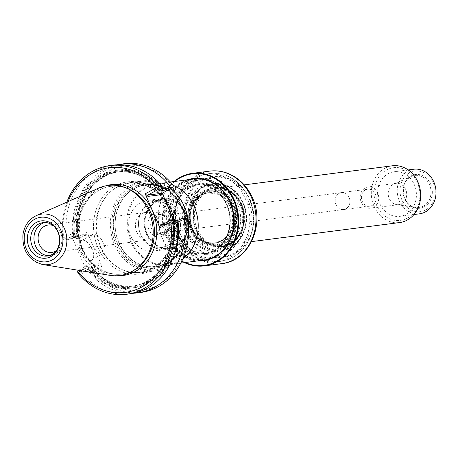 <?xml version="1.0" encoding="UTF-8"?>
<svg xmlns="http://www.w3.org/2000/svg" width="458" height="458" viewBox="0 0 458 458"><rect width="100%" height="100%" fill="white"/><g stroke="black" fill="none" stroke-linecap="round" stroke-linejoin="round"><path stroke-width="0.34" stroke-dasharray="2.29 1.72" d="M189.005 183.326A39.216 33.755 82.7 0 1 199.373 179.948A39.216 33.755 82.7 0 1 237.857 214.533A39.216 33.755 82.7 0 1 209.38 257.734A39.216 33.755 82.7 0 1 174.217 235.269A39.216 33.755 82.7 0 1 189.005 183.326M188.599 232.16A45.422 39.096 82.7 0 1 167.388 267.031A45.422 39.096 82.7 0 1 155.388 270.941A45.422 39.096 82.7 0 1 112.25 238.063A45.422 39.096 82.7 0 1 131.784 184.757A45.422 39.096 82.7 0 1 143.789 180.847A45.422 39.096 82.7 0 1 170.657 188.622M132.706 185.616A44.397 38.214 82.7 0 1 188.375 229.824A44.397 38.214 82.7 0 1 129.236 262.039A44.397 38.214 82.7 0 1 132.706 185.616M166.826 264.472A42.668 36.726 -97.3 0 0 170.164 191.026A42.668 36.726 -97.3 0 0 113.321 221.981A42.668 36.726 -97.3 0 0 166.826 264.472M164.348 198.102A45.422 39.096 -97.3 0 0 129.843 182.639A45.422 39.096 -97.3 0 0 112.903 189.789A45.422 39.096 -97.3 0 0 96.861 232.681A45.422 39.096 -97.3 0 0 123.236 270.111A45.422 39.096 -97.3 0 0 141.436 272.739A45.422 39.096 -97.3 0 0 153.441 268.829A45.422 39.096 -97.3 0 0 173.908 219.537M185.393 218.06L175.254 223.584L173.548 223.149L176.301 225.731L173.634 219.571M162.229 193.213L161.577 191.707L161.233 194.684M176.301 225.731L187.122 219.834A62.843 54.09 -97.3 0 1 158.268 284.865A62.843 54.09 -97.3 0 1 94.875 270.077L101.911 266.247L99.157 263.671L99.289 264.959L92.436 268.691L92.928 269.796A241.137 120.78 -85.4 0 1 92.367 271.313A64.887 55.853 -97.3 0 0 140.887 292.433M124.324 163.724A64.887 55.853 -97.3 0 0 77.482 237.124A667.111 151.524 -164.1 0 1 79.085 237.484L79.812 238.103L86.167 234.639L86.843 235.2L87.186 232.229L101.911 266.247M87.186 232.229L80.156 236.059A62.843 54.09 -97.3 0 1 109.004 171.029A62.843 54.09 -97.3 0 1 172.397 185.816L161.577 191.707M187.248 218.529A175.826 127.095 6.6 0 1 187.122 219.834M172.397 185.816A176.049 87.043 133.2 0 1 173.33 186.223M68.007 201.635A62.843 54.09 -97.3 0 0 63.777 238.166L70.813 234.336L73.561 236.912L71.86 236.483L65.505 239.94L63.651 239.471A175.826 127.095 6.6 0 1 63.777 238.166M78.553 270.3L84.976 266.802L85.881 265.382L85.532 268.354L70.813 234.336M85.532 268.354L81.186 270.724M94.875 270.077A176.049 127.261 6.6 0 1 92.928 269.796M90.879 260.556A11.341 5.473 61.4 0 0 93.609 257.15A11.341 5.473 61.4 0 0 84.558 240.524A11.341 5.473 61.4 0 0 79.938 248.975A11.341 5.473 61.4 0 0 90.879 260.556M79.085 237.484A175.826 86.934 133.2 0 1 80.156 236.059M174.326 219.485L171.864 221.403L173.09 223.04L173.296 222.411L174.109 222.485L176.845 220.321M177.269 221.901L176.233 222.634L176.965 220.745L171.864 221.403M66.816 202.161A64.887 55.853 -97.3 0 0 63.17 238.967A667.111 151.524 15.9 0 0 63.651 239.471M92.367 271.313L88.841 271.766A64.887 55.853 -97.3 0 0 133.742 293.217M88.841 271.766A290.567 145.535 -85.4 0 1 88.743 271.233L89.424 269.081L92.207 266.911L87.106 267.569L81.186 270.14L78.123 270.535M92.436 268.691L89.424 269.081M91.033 260.012A10.935 5.278 61.4 0 0 91.978 259.715A10.935 5.278 61.4 0 0 93.667 256.732A10.935 5.278 61.4 0 0 84.936 240.708A10.935 5.278 61.4 0 0 81.518 240.507A10.935 5.278 61.4 0 0 81.65 251.734A10.935 5.278 61.4 0 0 91.033 260.012M162.201 186.795A59.334 51.073 -97.3 0 0 103.399 175.454A59.334 51.073 -97.3 0 0 76.841 235.509L77.654 235.584L77.86 234.954L79.085 236.591L76.623 238.509L73.956 237.576L77.482 237.124M76.623 238.509L79.812 238.103M65.505 239.94L68.746 239.523L73.984 237.25L74.717 235.36L67.028 238.584L63.17 238.967M79.085 236.591L73.984 237.25M117.208 164.777A64.887 55.853 -97.3 0 0 73.956 237.576M78.055 273.157L81.633 272.693A290.567 145.535 94.6 0 0 81.759 272.132L87.444 269.693A59.334 51.073 -97.3 0 0 146.743 282.992A59.334 51.073 -97.3 0 0 174.109 222.485M81.186 270.14L81.759 272.132M81.633 272.693A64.887 55.853 -97.3 0 0 130.152 293.818M92.207 266.911L92.316 268.348A57.593 49.573 -97.3 0 0 134.4 285.912L131.251 286.319A57.593 49.573 82.7 0 0 173.09 223.04L173.296 222.411A58.406 50.277 82.7 0 1 146.383 282.151A58.406 50.277 82.7 0 1 87.89 268.932L89.167 268.754L87.106 267.569M88.743 271.233L91.411 269.184A59.334 51.073 -97.3 0 0 173.822 255.919M76.841 235.509L74.104 237.673M162.212 186.755L158.64 189.646L158.743 191.083M73.681 236.093A58.406 50.277 82.7 0 1 100.594 176.353A58.406 50.277 82.7 0 1 159.086 189.572L158.64 189.646A57.593 49.573 82.7 0 0 116.55 172.082A57.593 49.573 82.7 0 0 74.717 235.36M113.59 165.103A64.887 55.853 -97.3 0 0 66.748 238.504M67.028 238.584L68.746 239.523M159.539 188.811A59.334 51.073 -97.3 0 0 100.233 175.517A59.334 51.073 -97.3 0 0 72.868 236.019M98.814 188.049A45.422 39.096 -97.3 0 0 75.215 235.464A45.422 39.096 -97.3 0 0 110.046 275.361M177.876 231.37A58.406 50.277 -97.3 0 1 146.629 283.456A58.406 50.277 -97.3 0 1 91.863 268.422L92.316 268.348L91.411 269.184M87.438 269.693L87.89 268.932M102.271 253.892A10.935 5.278 61.4 0 0 103.216 253.589A10.935 5.278 61.4 0 0 102.621 241.463A10.935 5.278 61.4 0 0 92.756 234.387A10.935 5.278 61.4 0 0 92.888 245.614A10.935 5.278 61.4 0 0 102.271 253.892M161.903 187.723A58.406 50.277 -97.3 0 0 103.857 176.238A58.406 50.277 -97.3 0 0 77.654 235.584L77.86 234.954A57.593 49.573 -97.3 0 1 119.698 171.676L116.55 172.082C132.728 170.439 146.778 176.359 158.697 189.841M57.176 249.513A16.86 14.513 -97.3 0 0 54.204 226.441M49.023 255.73A16.86 14.513 -97.3 0 0 50.655 255.627A16.86 14.513 -97.3 0 0 55.109 254.173A16.86 14.513 -97.3 0 0 62.362 234.387A16.86 14.513 -97.3 0 0 46.35 222.182A16.86 14.513 -97.3 0 0 44.747 222.496M56.386 250.658A13.826 11.902 -97.3 0 0 61.836 237.187A13.826 11.902 -97.3 0 0 53.157 225.536M152.726 238.71A13.826 11.902 82.7 0 1 149.073 239.9A13.826 11.902 82.7 0 1 135.94 229.893A13.826 11.902 82.7 0 1 141.888 213.663A13.826 11.902 82.7 0 1 145.541 212.472A13.826 11.902 82.7 0 1 158.674 222.485A13.826 11.902 82.7 0 1 152.726 238.71M166.975 263.224A41.386 35.621 -97.3 0 0 184.774 214.659A41.386 35.621 -97.3 0 0 145.472 184.7A41.386 35.621 -97.3 0 0 115.427 230.288A41.386 35.621 -97.3 0 0 156.041 266.791A41.386 35.621 -97.3 0 0 166.975 263.224M156.682 201.091A24.984 21.509 82.7 0 1 163.1 198.961A24.984 21.509 82.7 0 1 187.803 220.974A24.984 21.509 82.7 0 1 169.483 248.522A24.984 21.509 82.7 0 1 146.337 231.771A24.984 21.509 82.7 0 1 144.957 221.031A24.984 21.509 82.7 0 1 156.682 201.091M175.992 246.381A24.984 21.503 -97.3 0 0 186.709 216.96A24.984 21.503 -97.3 0 0 162.83 199.001A24.984 21.503 -97.3 0 0 156.407 201.125A24.984 21.503 -97.3 0 0 145.633 230.345A24.984 21.503 -97.3 0 0 169.208 248.557A24.984 21.503 -97.3 0 0 175.992 246.381M176.21 246.891A25.545 21.99 -97.3 0 0 187.202 216.915A25.545 21.99 -97.3 0 0 162.939 198.417A25.545 21.99 -97.3 0 0 144.39 226.561A25.545 21.99 -97.3 0 0 169.46 249.095A25.545 21.99 -97.3 0 0 176.21 246.891M160.735 248.883A25.545 21.99 -97.3 0 0 171.721 218.907A25.545 21.99 -97.3 0 0 147.465 200.409A25.545 21.99 -97.3 0 0 128.916 228.553A25.545 21.99 -97.3 0 0 153.985 251.087A25.545 21.99 -97.3 0 0 160.735 248.883M205.825 259.835A40.871 35.18 -97.3 0 0 215.34 256.514A40.871 35.18 -97.3 0 0 233.116 209.272A40.871 35.18 -97.3 0 0 195.4 178.815M194.106 178.952A40.871 35.18 -97.3 0 0 164.428 223.985A40.871 35.18 -97.3 0 0 204.537 260.029M215.409 255.919A40.258 34.653 -97.3 0 0 218.558 186.618A40.258 34.653 -97.3 0 0 164.926 215.827A40.258 34.653 -97.3 0 0 215.409 255.919M195.852 210.955A40.871 35.18 -97.3 0 0 157.718 183.635A40.871 35.18 -97.3 0 0 128.04 228.668A40.871 35.18 -97.3 0 0 168.149 264.713A40.871 35.18 -97.3 0 0 178.952 261.197A40.871 35.18 -97.3 0 0 198.125 228.634M172.987 185.255A41.386 35.621 -97.3 0 0 157.203 183.189A41.386 35.621 -97.3 0 0 127.158 228.782A41.386 35.621 -97.3 0 0 167.771 265.279A41.386 35.621 -97.3 0 0 178.706 261.713A41.386 35.621 -97.3 0 0 182.748 259.114M156.355 201.766A24.32 20.931 -97.3 0 0 144.946 221.18A24.32 20.931 -97.3 0 0 146.291 231.628A24.32 20.931 -97.3 0 0 168.991 247.915A24.32 20.931 -97.3 0 0 175.42 245.82A24.32 20.931 -97.3 0 0 185.879 217.281A24.32 20.931 -97.3 0 0 162.785 199.677A24.32 20.931 -97.3 0 0 156.355 201.766M171.985 235.555A39.216 33.755 -97.3 0 0 207.148 258.02A39.216 33.755 -97.3 0 0 235.618 214.819A39.216 33.755 -97.3 0 0 197.14 180.234A39.216 33.755 -97.3 0 0 171.985 235.555M241.847 204.44A29.942 25.768 82.7 0 1 217.47 246.736A29.942 25.768 82.7 0 1 197.146 199.768A29.942 25.768 82.7 0 1 241.847 204.44M241.458 204.589A29.633 25.505 82.7 0 1 230.282 243.845A29.633 25.505 82.7 0 1 222.451 246.393A29.633 25.505 82.7 0 1 193.368 220.258A29.633 25.505 82.7 0 1 214.882 187.614A29.633 25.505 82.7 0 1 241.458 204.589M174.698 181.448A46.138 39.709 -97.3 0 0 162.704 238.967A46.138 39.709 -97.3 0 0 185.135 262.531M174.034 181.534A46.647 40.149 -97.3 0 0 162.567 239.145A46.647 40.149 -97.3 0 0 184.471 262.617M191.478 179.29A40.922 35.226 -97.3 0 0 166.97 236.752A40.922 35.226 -97.3 0 0 201.915 260.367M187.162 179.845A41.438 35.667 -97.3 0 0 166.317 236.998A41.438 35.667 -97.3 0 0 197.593 260.928M194.306 178.929A40.922 35.226 -97.3 0 0 169.804 236.385A40.922 35.226 -97.3 0 0 204.737 260.007M205.081 259.978A40.922 35.226 -97.3 0 0 206.501 259.829A40.922 35.226 -97.3 0 0 236.219 214.745A40.922 35.226 -97.3 0 0 196.058 178.649A40.922 35.226 -97.3 0 0 194.644 178.866M230.128 243.862A29.633 25.505 -97.3 0 0 242.872 209.083A29.633 25.505 -97.3 0 0 214.728 187.631A29.633 25.505 -97.3 0 0 193.213 220.281A29.633 25.505 -97.3 0 0 222.296 246.415A29.633 25.505 -97.3 0 0 230.128 243.862M365.455 189.927A8.559 7.368 -97.3 0 0 361.768 199.974A8.559 7.368 -97.3 0 0 369.898 206.169A8.559 7.368 -97.3 0 0 372.159 205.43A8.559 7.368 -97.3 0 0 375.846 195.389A8.559 7.368 -97.3 0 0 367.717 189.188A8.559 7.368 -97.3 0 0 365.455 189.927M339.183 193.31A8.559 7.368 82.7 0 1 341.445 192.572A8.559 7.368 82.7 0 1 349.843 200.123A8.559 7.368 82.7 0 1 343.626 209.552A8.559 7.368 82.7 0 1 335.502 203.352A8.559 7.368 82.7 0 1 339.183 193.31M373.671 207.314A10.729 9.234 -97.3 0 0 378.285 194.719A10.729 9.234 -97.3 0 0 368.095 186.956A10.729 9.234 -97.3 0 0 360.309 198.772A10.729 9.234 -97.3 0 0 370.837 208.235A10.729 9.234 -97.3 0 0 373.671 207.314M345.882 208.791A8.53 7.345 -97.3 0 0 349.551 198.778A8.53 7.345 -97.3 0 0 341.445 192.6A8.53 7.345 -97.3 0 0 335.25 202.001A8.53 7.345 -97.3 0 0 343.626 209.524A8.53 7.345 -97.3 0 0 345.882 208.791M392.329 165.807A28.614 24.629 -97.3 0 0 371.558 197.324A28.614 24.629 -97.3 0 0 399.634 222.559M407.425 218.111A26.57 22.866 -97.3 0 0 409.504 172.38A26.57 22.866 -97.3 0 0 374.112 191.656A26.57 22.866 -97.3 0 0 407.425 218.111M424.32 206.798A17.009 14.639 -97.3 0 0 425.648 177.521A17.009 14.639 -97.3 0 0 402.988 189.864A17.009 14.639 -97.3 0 0 424.32 206.798M401.666 203.713A10.729 9.234 -97.3 0 0 406.28 191.118A10.729 9.234 -97.3 0 0 396.09 183.349A10.729 9.234 -97.3 0 0 393.954 183.939A10.729 9.234 -97.3 0 0 388.304 195.171A10.729 9.234 -97.3 0 0 396.617 204.611A10.729 9.234 -97.3 0 0 398.832 204.634A10.729 9.234 -97.3 0 0 401.666 203.713M413.751 169.231A22.482 19.351 -97.3 0 0 397.43 193.997A22.482 19.351 -97.3 0 0 419.488 213.823M425.659 209.901A20.438 17.593 -97.3 0 0 427.257 174.727A20.438 17.593 -97.3 0 0 400.034 189.555A20.438 17.593 -97.3 0 0 425.659 209.901M405.828 214.413A22.482 19.351 -97.3 0 0 415.498 188.026A22.482 19.351 -97.3 0 0 394.143 171.756A22.482 19.351 -97.3 0 0 377.821 196.522A22.482 19.351 -97.3 0 0 399.886 216.348A22.482 19.351 -97.3 0 0 405.828 214.413M167.531 245.711A23.14 19.917 -97.3 0 0 169.489 205.997A23.14 19.917 -97.3 0 0 138.539 222.262A23.14 19.917 -97.3 0 0 139.816 232.206A23.14 19.917 -97.3 0 0 167.531 245.711M169.025 246.644A24.32 20.931 -97.3 0 0 179.484 218.105A24.32 20.931 -97.3 0 0 156.39 200.495A24.32 20.931 -97.3 0 0 138.551 221.998A24.32 20.931 -97.3 0 0 139.896 232.452A24.32 20.931 -97.3 0 0 162.596 248.74A24.32 20.931 -97.3 0 0 169.025 246.644M166.592 233.477A10.219 8.794 -97.3 0 0 170.989 221.483A10.219 8.794 -97.3 0 0 161.285 214.086A10.219 8.794 -97.3 0 0 153.865 225.342A10.219 8.794 -97.3 0 0 163.895 234.353A10.219 8.794 -97.3 0 0 166.592 233.477M166.786 231.84A8.53 7.345 -97.3 0 0 170.456 221.827A8.53 7.345 -97.3 0 0 162.35 215.649A8.53 7.345 -97.3 0 0 156.155 225.05A8.53 7.345 -97.3 0 0 164.531 232.572A8.53 7.345 -97.3 0 0 166.786 231.84M223.847 243.696A28.614 24.629 -97.3 0 0 226.08 194.444A28.614 24.629 -97.3 0 0 187.969 215.203A28.614 24.629 -97.3 0 0 223.847 243.696M224.97 254.264A39.823 34.276 82.7 0 1 178.74 234.88A39.823 34.276 82.7 0 1 193.757 182.135A39.823 34.276 82.7 0 1 239.992 201.52A39.823 34.276 82.7 0 1 224.97 254.264M191.215 231.376A33.881 29.163 -97.3 0 0 241.801 236.66A33.881 29.163 -97.3 0 0 218.804 183.509A33.881 29.163 -97.3 0 0 191.215 231.376M177.567 236.448A44.243 38.083 -97.3 0 0 217.247 261.799A44.243 38.083 -97.3 0 0 245.625 199.379A44.243 38.083 -97.3 0 0 205.951 174.029A44.243 38.083 -97.3 0 0 177.567 236.448M192.034 231.021A33.108 28.499 82.7 0 1 204.52 187.167A33.108 28.499 82.7 0 1 242.963 203.283A33.108 28.499 82.7 0 1 230.471 247.137A33.108 28.499 82.7 0 1 192.034 231.021M220.63 241.057A25.425 21.881 -97.3 0 0 223.395 239.248A25.425 21.881 -97.3 0 0 232.372 215.237A25.425 21.881 -97.3 0 0 217.607 194.289A25.425 21.881 -97.3 0 0 207.239 192.841A25.425 21.881 -97.3 0 0 188.965 220.825A25.425 21.881 -97.3 0 0 213.731 243.272A25.425 21.881 -97.3 0 0 220.63 241.057M223.493 242.883A27.715 23.856 -97.3 0 0 225.662 195.177A27.715 23.856 -97.3 0 0 188.742 215.283A27.715 23.856 -97.3 0 0 223.493 242.883M222.09 240.885A25.436 21.898 -97.3 0 0 233.007 210.926A25.436 21.898 -97.3 0 0 208.688 192.641A25.436 21.898 -97.3 0 0 195.635 200.364A25.436 21.898 -97.3 0 0 200.598 238.933A25.436 21.898 -97.3 0 0 215.186 243.101A25.436 21.898 -97.3 0 0 222.09 240.885M223.057 241.876A26.604 22.9 -97.3 0 0 225.136 196.081A26.604 22.9 -97.3 0 0 189.698 215.386A26.604 22.9 -97.3 0 0 223.057 241.876M190.442 186.635A35.558 30.606 82.7 0 1 235.028 222.044A35.558 30.606 82.7 0 1 187.66 247.847A35.558 30.606 82.7 0 1 190.442 186.635M167.817 206.037A44.907 38.655 -97.3 0 0 112.193 190.339A44.907 38.655 -97.3 0 0 96.335 232.744A44.907 38.655 -97.3 0 0 122.418 269.756A44.907 38.655 -97.3 0 0 152.279 268.485A44.907 38.655 -97.3 0 0 170.473 212.203M166.048 202.041A46.487 40.018 -97.3 0 0 111.729 188.141A46.487 40.018 -97.3 0 0 98.899 249.627A46.487 40.018 -97.3 0 0 151.856 270.054A46.487 40.018 -97.3 0 0 171.824 215.392M173.548 223.149L162.504 224.575M175.254 223.584L160.941 225.422M105.935 185.793A45.806 39.428 -97.3 0 0 78.158 235.086A45.806 39.428 -97.3 0 0 117.511 275.739M86.843 235.2L73.561 236.912M99.157 263.671L85.881 265.382M133.564 270.249A44.231 38.071 -97.3 0 0 138.373 267.094L133.616 270.214C113.87 281.951 86.316 267.346 80.23 241.538C77.7 231.622 77.997 221.958 81.118 212.546C83.831 204.726 88.131 198.417 94.022 193.614C104.573 185.57 116 183.99 128.303 188.873A44.231 38.071 -97.3 0 0 78.152 231.805A44.231 38.071 -97.3 0 0 133.564 270.249M99.289 264.959L84.976 266.802M86.167 234.639L71.86 236.483M92.253 268.153C104.172 281.636 118.221 287.555 134.4 285.912A57.593 49.573 -97.3 0 0 176.233 222.634M172.929 222.691C177.641 253.234 157.563 283.754 131.251 286.319A57.593 49.573 82.7 0 1 89.167 268.754M161.514 188.925A57.593 49.573 -97.3 0 0 119.698 171.676C93.386 174.24 73.309 204.76 78.02 235.303M36.382 215.581A25.465 21.915 -97.3 0 0 23.158 242.167A25.465 21.915 -97.3 0 0 42.686 264.529M166.832 263.11A41.249 35.501 -97.3 0 0 170.055 192.114A41.249 35.501 -97.3 0 0 115.113 222.038A41.249 35.501 -97.3 0 0 166.832 263.11M166.535 264.003A42.142 36.274 -97.3 0 0 169.832 191.467A42.142 36.274 -97.3 0 0 113.693 222.044A42.142 36.274 -97.3 0 0 166.535 264.003M190.351 187.431A34.745 29.902 82.7 0 1 199.528 184.437A34.745 29.902 82.7 0 1 232.527 209.587A34.745 29.902 82.7 0 1 217.579 250.36A34.745 29.902 82.7 0 1 208.401 253.354A34.745 29.902 82.7 0 1 175.403 228.204A34.745 29.902 82.7 0 1 190.351 187.431M213.565 251.66A35.558 30.606 -97.3 0 0 216.348 190.448A35.558 30.606 -97.3 0 0 168.979 216.25A35.558 30.606 -97.3 0 0 213.565 251.66M213.663 250.864A34.745 29.902 -97.3 0 0 228.605 210.096A34.745 29.902 -97.3 0 0 195.606 184.94A34.745 29.902 -97.3 0 0 170.382 223.218A34.745 29.902 -97.3 0 0 204.48 253.858A34.745 29.902 -97.3 0 0 213.663 250.864M221.678 263.648A46.647 40.149 82.7 0 1 179.851 236.923A46.647 40.149 82.7 0 1 209.77 171.115M249.982 200.009A40.516 34.871 82.7 0 1 216.995 257.247A40.516 34.871 82.7 0 1 189.486 193.688A40.516 34.871 82.7 0 1 249.982 200.009M230.082 243.479A29.226 25.156 -97.3 0 0 232.366 193.173A29.226 25.156 -97.3 0 0 193.436 214.373A29.226 25.156 -97.3 0 0 230.082 243.479M423.387 206.129A16.179 13.929 -97.3 0 0 429.741 185.307A16.179 13.929 -97.3 0 0 411.753 176.307A16.179 13.929 -97.3 0 0 403.229 193.247A16.179 13.929 -97.3 0 0 415.767 207.485A16.179 13.929 -97.3 0 0 423.387 206.129M163.5 233.872A10.219 8.794 -97.3 0 0 167.891 221.884A10.219 8.794 -97.3 0 0 158.187 214.481A10.219 8.794 -97.3 0 0 150.768 225.742A10.219 8.794 -97.3 0 0 160.798 234.754A10.219 8.794 -97.3 0 0 163.5 233.872M163.266 235.859A12.263 10.557 -97.3 0 0 164.227 214.75A12.263 10.557 -97.3 0 0 147.894 223.647A12.263 10.557 -97.3 0 0 163.266 235.859M230.38 242.855A28.614 24.629 -97.3 0 0 242.688 209.277A28.614 24.629 -97.3 0 0 215.512 188.559A28.614 24.629 -97.3 0 0 194.742 220.08A28.614 24.629 -97.3 0 0 222.817 245.316A28.614 24.629 -97.3 0 0 230.38 242.855M186.389 234.004A40.161 34.568 -97.3 0 0 246.347 240.273A40.161 34.568 -97.3 0 0 219.084 177.275A40.161 34.568 -97.3 0 0 186.389 234.004M181.179 235.984A44.243 38.083 -97.3 0 0 220.859 261.329A44.243 38.083 -97.3 0 0 252.982 212.586A44.243 38.083 -97.3 0 0 209.564 173.565A44.243 38.083 -97.3 0 0 181.179 235.984M203.747 186.681A33.72 29.026 82.7 0 1 212.655 183.778A33.72 29.026 82.7 0 1 244.681 208.19A33.72 29.026 82.7 0 1 230.179 247.761A33.72 29.026 82.7 0 1 221.266 250.669A33.72 29.026 82.7 0 1 189.24 226.258A33.72 29.026 82.7 0 1 203.747 186.681M226.47 248.242A33.72 29.026 -97.3 0 0 240.971 208.665A33.72 29.026 -97.3 0 0 208.945 184.253A33.72 29.026 -97.3 0 0 184.465 221.403A33.72 29.026 -97.3 0 0 217.556 251.144A33.72 29.026 -97.3 0 0 226.47 248.242M225.365 247.211A32.495 27.967 -97.3 0 0 227.907 191.278A32.495 27.967 -97.3 0 0 184.62 214.854A32.495 27.967 -97.3 0 0 225.365 247.211M220.848 240.897A25.282 21.761 -97.3 0 0 223.596 239.093A25.282 21.761 -97.3 0 0 232.521 215.22A25.282 21.761 -97.3 0 0 217.842 194.387A25.282 21.761 -97.3 0 0 189.177 218.924A25.282 21.761 -97.3 0 0 220.848 240.897M220.991 240.839A25.242 21.726 -97.3 0 0 231.845 211.218A25.242 21.726 -97.3 0 0 207.875 192.944A25.242 21.726 -97.3 0 0 189.549 220.75A25.242 21.726 -97.3 0 0 214.321 243.009A25.242 21.726 -97.3 0 0 220.991 240.839M221.752 240.736A25.242 21.726 -97.3 0 0 232.607 211.121A25.242 21.726 -97.3 0 0 208.636 192.847A25.242 21.726 -97.3 0 0 190.31 220.653A25.242 21.726 -97.3 0 0 215.077 242.912A25.242 21.726 -97.3 0 0 221.752 240.736M223.298 242.322A27.102 23.329 -97.3 0 0 225.416 195.669A27.102 23.329 -97.3 0 0 189.314 215.334A27.102 23.329 -97.3 0 0 223.298 242.322M143.789 180.847L129.843 182.639M155.388 270.941L141.436 272.739M112.903 189.789L112.193 190.339C123.025 182.376 134.658 180.99 147.092 186.177C154.106 189.383 159.956 194.478 164.634 201.457C170.118 209.907 172.889 219.319 172.958 229.704C172.317 247.555 165.298 260.488 151.901 268.508C142.375 273.495 132.551 273.913 122.418 269.756L123.236 270.111M160.695 225.508L174.956 223.676M84.936 240.708L84.558 240.524M93.667 256.732L93.609 257.15M72.152 236.391L86.413 234.553M91.978 259.715L103.216 253.589M81.518 240.507L92.756 234.387M46.35 222.182L43.115 222.599M50.655 255.627L47.42 256.039M51.8 252.421L149.073 239.9M48.267 224.993L145.541 212.472M166.443 263.012C150.94 270.209 137.016 266.768 124.673 252.696C112.725 235.057 111.987 217.304 122.475 199.442C135.7 178.712 166.214 180.555 178.964 202.928C183.337 210.17 185.599 218.14 185.759 226.83C185.376 243.433 178.941 255.495 166.443 263.012M162.939 198.417L147.465 200.409M169.46 249.095L153.985 251.087M199.528 184.437L190.419 187.408C179.731 193.854 174.292 204.194 174.097 218.426C174.298 225.645 176.221 232.258 179.862 238.274C187.202 249.341 196.711 254.367 208.401 253.354L204.48 253.858L213.588 250.887C224.277 244.44 229.716 234.101 229.91 219.869C229.71 212.649 227.786 206.037 224.145 200.02C216.806 188.954 207.297 183.927 195.606 184.94L199.528 184.437M170.41 182.003L157.718 183.635M180.847 263.081L168.149 264.713M157.203 183.189L145.472 184.7M167.771 265.279L156.041 266.791M199.373 179.948L197.14 180.234M209.38 257.734L207.148 258.02M196.058 178.649L193.219 179.015M206.501 259.829L203.667 260.196M367.717 189.188L341.445 192.572M369.898 206.169L343.626 209.552M393.954 183.939L411.753 176.307C398.58 180.773 401.895 206.495 415.767 207.485L396.617 204.611M396.09 183.349L368.095 186.956M398.832 204.634L370.837 208.235M408.221 169.941L394.143 171.756M413.963 214.533L399.886 216.348M161.285 214.086L158.187 214.481C166.752 211.504 172.025 230.929 163.323 233.929L160.798 234.754L163.895 234.353M341.445 192.6L162.35 215.649M343.626 209.524L164.531 232.572M244.211 184.866L215.512 188.559C241.744 183.234 254.98 231.525 230.277 242.883L222.817 245.316L251.516 241.624M162.785 199.677L156.39 200.495M168.991 247.915L162.596 248.74M217.247 261.799L220.859 261.329C238.584 257.86 249.421 246.284 253.377 226.596C258.696 198.698 234.931 169.294 209.564 173.565L205.951 174.029M212.655 183.778C228.382 181.282 244.44 196.064 246.003 214.224C248.316 231.771 236.643 249.118 221.266 250.669L217.556 251.144C203.862 252.009 193.671 245.448 186.984 231.45C177.933 211.819 189.864 185.902 208.945 184.253L212.655 183.778M223.395 239.248L220.882 240.868L215.077 242.912C201.217 243.742 193.19 233.128 191.186 224.048C187.185 209.747 196.242 193.934 208.636 192.847L217.607 194.289M213.731 243.272L215.186 243.101M207.239 192.841L208.688 192.641M195.635 200.364C186.681 210.926 189.257 230.981 200.598 238.933"/><path stroke-width="0.69" d="M170.657 188.622A45.422 39.096 82.7 0 1 188.599 232.16M173.908 219.537A45.422 39.096 -97.3 0 0 164.348 198.102M173.634 219.571L162.229 193.213M159.922 227.838L160.271 224.861L160.941 225.422L171.086 219.897L171.813 220.516A175.826 86.934 133.2 0 1 170.748 221.941L159.922 227.838L145.203 193.814L156.023 187.923A176.049 127.261 6.6 0 1 157.97 188.204L158.462 189.309L147.82 195.108L147.951 196.39L145.203 193.814M187.248 218.529L185.393 218.06L182.204 218.466L184.202 219.491L187.728 219.033A667.111 151.524 15.9 0 0 187.248 218.529M147.951 196.39L161.233 194.684L162.132 193.265L172.775 187.465L173.33 186.223A241.137 120.78 94.6 0 0 172.843 184.843A64.887 55.853 -97.3 0 0 124.324 163.724L120.797 164.176A64.887 55.853 -97.3 0 0 117.208 164.777M156.023 187.923A62.843 54.09 -97.3 0 0 68.007 201.635M81.186 270.724L78.501 272.184A62.843 54.09 -97.3 0 0 141.894 286.971A62.843 54.09 -97.3 0 0 170.748 221.941M133.742 293.217A64.887 55.853 -97.3 0 0 137.36 292.891L140.887 292.433A64.887 55.853 -97.3 0 0 187.728 219.033M78.501 272.184A176.049 87.043 133.2 0 1 77.568 271.777A241.137 120.78 94.6 0 0 78.055 273.157A64.887 55.853 -97.3 0 0 126.574 294.276A64.887 55.853 -97.3 0 0 173.416 220.876A667.111 151.524 -164.1 0 1 171.813 220.516M171.086 219.897L174.326 219.485L176.845 220.321L173.416 220.876M176.965 220.745L182.204 218.466M172.843 184.843L169.323 185.295A290.567 145.535 94.6 0 0 169.191 185.862L169.763 187.854L163.85 190.425L158.743 191.083L161.525 188.914L158.462 189.309M172.775 187.465L169.763 187.854M157.97 188.204A241.137 120.78 -85.4 0 1 158.531 186.687A64.887 55.853 -97.3 0 0 110.012 165.567A64.887 55.853 -97.3 0 0 66.816 202.161M158.531 186.687L162.109 186.229A290.567 145.535 -85.4 0 1 162.212 186.761L161.525 188.914M77.568 271.777L78.553 270.3M137.36 292.891A64.887 55.853 -97.3 0 0 184.202 219.491M169.323 185.295A64.887 55.853 -97.3 0 0 120.797 164.176M126.574 294.276L130.152 293.818A64.887 55.853 -97.3 0 0 176.994 220.418M173.822 255.919A59.334 51.073 -97.3 0 0 178.082 221.97L177.206 221.895M178.082 221.97L183.921 219.411M169.191 185.862L163.512 188.301A59.334 51.073 -97.3 0 0 162.201 186.795M163.85 190.425L161.783 189.24L163.059 189.062L163.512 188.301M162.109 186.229A64.887 55.853 -97.3 0 0 113.59 165.103L110.012 165.567M42.686 264.529L110.046 275.361A45.422 39.096 -97.3 0 0 131.795 271.611A45.422 39.096 -97.3 0 0 136.73 268.371A45.422 39.096 -97.3 0 0 152.766 225.485A45.422 39.096 -97.3 0 0 126.391 188.055A45.422 39.096 -97.3 0 0 98.814 188.049L36.382 215.581C28.751 219.313 24.257 225.8 22.9 235.034C22.35 250.795 28.946 260.631 42.686 264.529A25.465 21.915 -97.3 0 0 54.874 262.428A25.465 21.915 -97.3 0 0 64.83 229.561A25.465 21.915 -97.3 0 0 36.382 215.581M50.941 256.566A18.801 16.185 -97.3 0 0 52.407 224.202A18.801 16.185 -97.3 0 0 27.365 237.845A18.801 16.185 -97.3 0 0 50.941 256.566M51.874 254.591A16.86 14.513 -97.3 0 0 57.176 249.513C61.195 241.177 60.204 233.488 54.204 226.441A16.86 14.513 -97.3 0 0 43.115 222.599A16.86 14.513 -97.3 0 0 30.875 241.171A16.86 14.513 -97.3 0 0 47.42 256.039A16.86 14.513 -97.3 0 0 51.874 254.591M44.747 222.496A16.86 14.513 -97.3 0 0 34.11 240.753A16.86 14.513 -97.3 0 0 49.023 255.73M53.157 225.536A13.826 11.902 -97.3 0 0 48.267 224.993A13.826 11.902 -97.3 0 0 38.232 240.227A13.826 11.902 -97.3 0 0 51.8 252.421A13.826 11.902 -97.3 0 0 55.452 251.23A13.826 11.902 -97.3 0 0 56.386 250.658M195.4 178.815A40.871 35.18 -97.3 0 0 194.106 178.952L170.41 182.003M180.847 263.081L204.537 260.029A40.871 35.18 -97.3 0 0 205.825 259.835M198.125 228.634A40.871 35.18 -97.3 0 0 198.125 228.576A40.871 35.18 -97.3 0 0 195.869 211.006A40.871 35.18 -97.3 0 0 195.852 210.955M182.748 259.114A41.386 35.621 -97.3 0 0 198.119 228.685A41.386 35.621 -97.3 0 0 195.829 210.903A41.386 35.621 -97.3 0 0 172.987 185.255M185.135 262.531A46.138 39.709 -97.3 0 0 237.57 214.567A46.138 39.709 -97.3 0 0 174.698 181.448M184.471 262.617A46.647 40.149 -97.3 0 0 204.394 265.869A46.647 40.149 -97.3 0 0 238.263 214.481A46.647 40.149 -97.3 0 0 192.486 173.342A46.647 40.149 -97.3 0 0 174.034 181.534M201.915 260.367A40.922 35.226 -97.3 0 0 203.667 260.196A40.922 35.226 -97.3 0 0 233.38 215.111A40.922 35.226 -97.3 0 0 193.219 179.015A40.922 35.226 -97.3 0 0 191.478 179.29M197.593 260.928A41.438 35.667 -97.3 0 0 233.557 215.088A41.438 35.667 -97.3 0 0 187.162 179.845M204.737 260.007A40.922 35.226 -97.3 0 0 205.081 259.978M194.644 178.866A40.922 35.226 -97.3 0 0 194.306 178.929M251.516 241.624L399.634 222.559A28.614 24.629 -97.3 0 0 407.196 220.098A28.614 24.629 -97.3 0 0 419.505 186.52A28.614 24.629 -97.3 0 0 392.329 165.807L244.211 184.866M413.963 214.533L419.488 213.823A22.482 19.351 -97.3 0 0 425.43 211.888A22.482 19.351 -97.3 0 0 435.1 185.507A22.482 19.351 -97.3 0 0 413.751 169.231L408.221 169.941M170.473 212.203A44.907 38.655 -97.3 0 0 167.817 206.037M162.504 224.575L160.271 224.861M162.132 193.265L147.82 195.108M117.511 275.739A45.806 39.428 -97.3 0 0 135.213 271.537A45.806 39.428 -97.3 0 0 153.968 214.688A45.806 39.428 -97.3 0 0 105.935 185.793M136.73 268.371L138.373 267.094A44.231 38.071 -97.3 0 0 153.991 225.325A44.231 38.071 -97.3 0 0 128.303 188.873L126.391 188.055M161.783 189.24A57.593 49.573 -97.3 0 0 161.514 188.925M177.876 231.37A58.406 50.277 -97.3 0 0 177.269 221.901M163.059 189.062A58.406 50.277 -97.3 0 0 161.903 187.723M52.361 259.852A22.431 19.305 -97.3 0 0 54.113 221.243A22.431 19.305 -97.3 0 0 24.234 237.519A22.431 19.305 -97.3 0 0 52.361 259.852M251.602 197.839A46.647 40.149 82.7 0 1 221.678 263.648C248.94 261.146 265.296 224.901 252.513 197.976C247.423 186.555 239.568 178.494 228.954 173.8C222.72 171.2 216.325 170.302 209.77 171.115A46.647 40.149 82.7 0 1 251.602 197.839M209.77 171.115L192.486 173.342M221.678 263.648L204.394 265.869"/></g></svg>
